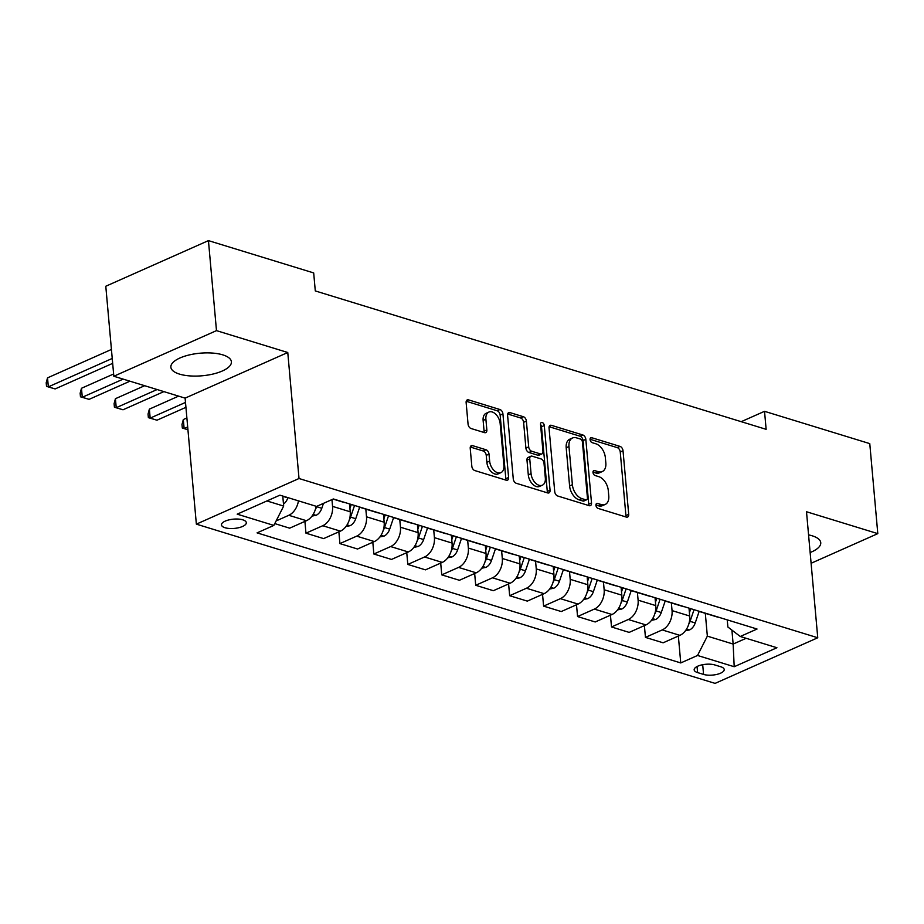 <?xml version="1.0" encoding="UTF-8"?>
<svg xmlns="http://www.w3.org/2000/svg" width="924" height="924" viewBox="0 0 924 924"><rect width="100%" height="100%" fill="white"/><g stroke="black" fill="none" stroke-linecap="round" stroke-linejoin="round"><path stroke-width="1.39" d="M595.934 505.336A2.68 1.675 66 0 0 598.024 508.385L626.345 517.082A3.823 2.391 66 0 0 627.581 517.036A3.823 2.391 66 0 0 628.701 514.356L623.019 450.75A3.823 2.391 66 0 0 620.039 446.396L591.718 437.71A2.68 1.675 66 0 0 590.852 437.733A2.68 1.675 66 0 0 590.066 439.605A2.68 1.675 66 0 0 592.157 442.654L595.818 443.774A12.231 7.669 66 0 1 605.359 457.703L605.832 463.005A12.231 7.669 66 0 1 602.275 471.563A12.231 7.669 66 0 1 598.313 471.69L594.652 470.57A2.68 1.675 66 0 0 593.786 470.593A2.68 1.675 66 0 0 593 472.476A2.68 1.675 66 0 0 595.091 475.514L598.752 476.645A12.231 7.669 66 0 1 608.292 490.575L608.766 495.865A12.231 7.669 66 0 1 605.208 504.435A12.231 7.669 66 0 1 601.247 504.562L597.585 503.43A2.68 1.675 66 0 0 596.719 503.464A2.68 1.675 66 0 0 595.934 505.336M179.499 374.104A30.388 11.331 174.9 0 0 213.04 374.035A30.388 11.331 174.9 0 0 231.404 361.781A30.388 11.331 174.9 0 0 222.776 354.862A30.388 11.331 174.9 0 0 189.235 354.943A30.388 11.331 174.9 0 0 170.871 367.186A30.388 11.331 174.9 0 0 179.499 374.104M810.152 552.54A30.388 11.331 174.9 0 0 820.755 542.7A30.388 11.331 174.9 0 0 812.127 535.781A30.388 11.331 174.9 0 0 808.569 534.892M225.029 527.731A12.462 4.655 174.9 0 0 238.785 527.696A12.462 4.655 174.9 0 0 246.315 522.672A12.462 4.655 174.9 0 0 242.781 519.831A12.462 4.655 174.9 0 0 229.025 519.865A12.462 4.655 174.9 0 0 221.483 524.89A12.462 4.655 174.9 0 0 225.029 527.731M472.568 445.645A3.823 2.391 66 0 0 471.332 445.68A3.823 2.391 66 0 0 470.224 448.359L471.817 466.204A3.823 2.391 66 0 0 474.797 470.559L506.248 480.214A3.823 2.391 66 0 0 507.484 480.168A3.823 2.391 66 0 0 508.604 477.5L502.922 413.883A3.823 2.391 66 0 0 499.942 409.528L468.491 399.873A3.823 2.391 66 0 0 467.244 399.919A3.823 2.391 66 0 0 466.135 402.598L468.064 424.151A3.823 2.391 66 0 0 471.044 428.505L484.499 432.628A3.823 2.391 66 0 0 485.735 432.594A3.823 2.391 66 0 0 486.856 429.914L485.897 419.23A10.233 6.41 66 0 1 488.877 412.069A10.233 6.41 66 0 1 500.161 423.608L503.903 465.488A10.233 6.41 66 0 1 500.923 472.638A10.233 6.41 66 0 1 489.639 461.099L489.015 454.123A3.823 2.391 66 0 0 486.036 449.769L472.568 445.645L470.478 446.569M287.768 352.506L216.482 330.63L208.443 240.621L105.786 286.244L113.825 376.253L185.112 398.128L196.362 524.139L299.018 478.517L287.768 352.506L185.112 398.128M811.11 563.27L877.8 533.633L806.502 511.746L817.752 637.756L299.018 478.517M877.8 533.633L869.773 443.624L764.529 411.319L741.221 421.679M208.443 240.621L313.686 272.927L315.292 290.933L766.135 429.325L764.529 411.319M554.723 491.649A3.823 2.391 66 0 0 557.703 496.003L589.154 505.659A3.823 2.391 66 0 0 590.401 505.624A3.823 2.391 66 0 0 591.51 502.945L585.828 439.339A3.823 2.391 66 0 0 582.848 434.985L551.397 425.329A3.823 2.391 66 0 0 550.161 425.363A3.823 2.391 66 0 0 549.041 428.043L554.723 491.649M547.701 492.931L516.25 483.275A3.823 2.391 66 0 1 513.27 478.932L507.588 415.315A3.823 2.391 66 0 1 508.697 412.647A3.823 2.391 66 0 1 509.944 412.601L523.4 416.736A3.823 2.391 66 0 1 526.38 421.09L528.69 446.881A3.823 2.391 66 0 0 531.67 451.235L540.598 453.973A3.823 2.391 66 0 0 541.834 453.938A3.823 2.391 66 0 0 542.942 451.258L540.552 424.405A2.68 1.675 66 0 1 541.325 422.534A2.68 1.675 66 0 1 544.282 425.548L550.057 490.217A3.823 2.391 66 0 1 548.937 492.896A3.823 2.391 66 0 1 547.701 492.931M720.778 666.77L714.795 664.945A12.081 4.505 174.9 0 0 701.466 664.968A12.081 4.505 174.9 0 0 694.167 669.842A12.081 4.505 174.9 0 0 697.597 672.591L703.568 674.416A12.081 4.505 174.9 0 0 716.909 674.393A12.081 4.505 174.9 0 0 724.208 669.519A12.081 4.505 174.9 0 0 720.778 666.77M196.362 524.139L715.095 683.379L817.752 637.756M727.246 619.877L727.881 627.015L740.263 636.486L757.045 629.025L333.368 498.96L316.586 506.421L279.914 495.172L237.191 514.16L273.851 525.409L257.068 532.871L680.745 662.935L697.539 655.474L707.345 636.139L705.312 613.34M740.263 636.486L776.922 647.736L734.199 666.724L697.539 655.474M216.482 330.63L113.825 376.253M731.9 630.087L733.148 644.063L746.142 638.288M707.345 636.139L733.148 644.063L734.199 666.724M266.932 500.947L283.668 506.075L282.767 496.049M304.908 521.402L305.959 533.171L322.753 525.721A15.581 10.661 -72.9 0 0 332.559 506.387L331.959 499.595M305.959 533.171L323.619 538.6L340.402 531.138A15.581 10.661 -72.9 0 0 350.219 511.804L349.515 503.915M338.865 531.82L339.917 543.601L356.699 536.139A15.581 10.661 -72.9 0 0 366.505 516.805L365.823 509.124M339.917 543.601L357.565 549.018L374.347 541.556A15.581 10.661 -72.9 0 0 384.165 522.222L383.46 514.345M372.811 542.238L373.862 554.019L390.644 546.558A15.581 10.661 -72.9 0 0 400.462 527.223L399.769 519.554M373.862 554.019L391.51 559.436L408.304 551.975A15.581 10.661 -72.9 0 0 418.11 532.64L417.405 524.763M406.756 552.668L407.807 564.437L424.59 556.976A15.581 10.661 -72.9 0 0 434.407 537.653L433.726 529.972M407.807 564.437L425.467 569.854L442.25 562.404A15.581 10.661 -72.9 0 0 452.055 543.069L451.362 535.181M440.702 563.086L441.753 574.867L458.547 567.405A15.581 10.661 -72.9 0 0 468.353 548.071L467.671 540.39M441.753 574.867L459.413 580.284L476.195 572.822A15.581 10.661 -72.9 0 0 486.012 553.488L485.308 545.61M474.659 573.504L475.71 585.285L492.492 577.823A15.581 10.661 -72.9 0 0 502.309 558.489L501.617 550.819M475.71 585.285L493.358 590.702L510.14 583.24A15.581 10.661 -72.9 0 0 519.958 563.906L519.253 556.029M508.604 583.922L509.655 595.703L526.437 588.241A15.581 10.661 -72.9 0 0 536.255 568.907L535.573 561.238M509.655 595.703L527.315 601.12L544.097 593.658A15.581 10.661 -72.9 0 0 553.903 574.335L553.199 566.447M542.55 594.351L543.601 606.121L560.394 598.671A15.581 10.661 -72.9 0 0 570.2 579.336L569.519 571.656M543.601 606.121L561.261 611.549L578.043 604.088A15.581 10.661 -72.9 0 0 587.86 584.753L587.156 576.865M576.507 604.77L577.558 616.551L594.34 609.089A15.581 10.661 -72.9 0 0 604.146 589.755L603.464 582.074M577.558 616.551L595.206 621.967L611.988 614.506A15.581 10.661 -72.9 0 0 621.806 595.171L621.101 587.294M610.452 615.188L611.503 626.969L628.285 619.507A15.581 10.661 -72.9 0 0 638.103 600.173L637.41 592.503M611.503 626.969L629.152 632.386L645.945 624.924A15.581 10.661 -72.9 0 0 655.751 605.59L655.047 597.712M644.398 625.617L645.449 637.387L662.231 629.925A15.581 10.661 -72.9 0 0 672.048 610.602L671.367 602.922M645.449 637.387L663.109 642.804L679.891 635.354A15.581 10.661 -72.9 0 0 689.697 616.019L689.004 608.131M678.355 636.035L680.745 662.935M274.774 523.596L289.662 528.17L306.456 520.709A15.581 10.661 -72.9 0 0 316.089 506.271M697.562 610.764A15.581 10.661 -72.9 0 0 699.11 611.434L716.758 616.851A15.581 10.661 -72.9 0 0 718.41 617.163M685.446 630.722L689.604 629.902A10.326 7.069 -72.9 0 0 695.229 622.926L699.133 611.445A15.581 10.661 -72.9 0 0 700.75 611.746M663.617 600.346A15.581 10.661 -72.9 0 0 665.153 601.016L682.813 606.433A15.581 10.661 -72.9 0 0 684.465 606.745M651.489 620.304L655.659 619.484A10.326 7.069 -72.9 0 0 661.284 612.508L665.188 601.027A15.581 10.661 -72.9 0 0 666.805 601.316M629.671 589.916A15.581 10.661 -72.9 0 0 631.207 590.598L648.856 596.015A15.581 10.661 -72.9 0 0 650.508 596.315M617.544 609.886L621.713 609.055A10.326 7.069 -72.9 0 0 627.327 602.078L631.231 590.598A15.581 10.661 -72.9 0 0 632.859 590.898M595.726 579.498A15.581 10.661 -72.9 0 0 597.262 580.168L614.91 585.597A15.581 10.661 -72.9 0 0 616.562 585.897M597.262 580.168A15.581 10.661 -72.9 0 0 598.914 580.48M561.769 569.08A15.581 10.661 -72.9 0 0 563.305 569.75L580.965 575.167A15.581 10.661 -72.9 0 0 582.617 575.479M563.305 569.75A15.581 10.661 -72.9 0 0 564.957 570.062M527.823 558.662A15.581 10.661 -72.9 0 0 529.36 559.332L547.02 564.749A15.581 10.661 -72.9 0 0 548.66 565.061M529.36 559.332A15.581 10.661 -72.9 0 0 531.011 559.632M493.878 548.232A15.581 10.661 -72.9 0 0 495.414 548.914L513.063 554.331A15.581 10.661 -72.9 0 0 514.714 554.631M481.751 568.202L485.909 567.371A10.326 7.069 -72.9 0 0 491.533 560.394L495.437 548.914A15.581 10.661 -72.9 0 0 497.066 549.214M459.921 537.814A15.581 10.661 -72.9 0 0 461.469 538.484L479.117 543.901A15.581 10.661 -72.9 0 0 480.769 544.213M461.469 538.484A15.581 10.661 -72.9 0 0 463.109 538.796M425.976 527.396A15.581 10.661 -72.9 0 0 427.512 528.066L445.172 533.483A15.581 10.661 -72.9 0 0 446.823 533.795M413.848 547.355L418.018 546.534A10.326 7.069 -72.9 0 0 423.642 539.558L427.546 528.078A15.581 10.661 -72.9 0 0 429.163 528.378M392.03 516.966A15.581 10.661 -72.9 0 0 393.566 517.648L411.215 523.065A15.581 10.661 -72.9 0 0 412.866 523.365M379.903 536.936L384.061 536.105A10.326 7.069 -72.9 0 0 389.685 529.129L393.589 517.648A15.581 10.661 -72.9 0 0 395.218 517.948M358.085 506.548A15.581 10.661 -72.9 0 0 359.621 507.218L377.269 512.647A15.581 10.661 -72.9 0 0 378.921 512.947M359.621 507.218A15.581 10.661 -72.9 0 0 361.272 507.53M333.102 499.087L343.324 502.217A15.581 10.661 -72.9 0 0 344.975 502.529M276.137 520.928L288.796 515.292A15.581 10.661 -72.9 0 0 298.44 500.854M283.668 506.075L273.851 525.409M595.922 505.012L598.475 505.798A12.231 7.669 66 0 0 602.436 505.671L605.208 504.435M602.275 471.563L599.503 472.799A12.231 7.669 66 0 1 595.541 472.926L592.989 472.141M625.837 516.92A3.823 2.391 66 0 0 625.918 515.592L620.247 451.986A3.823 2.391 66 0 0 617.267 447.632L590.055 439.281M588.646 505.497A3.823 2.391 66 0 0 588.738 504.181L583.056 440.575A3.823 2.391 66 0 0 580.076 436.22L549.133 426.715M585.781 499.815A2.68 1.675 66 0 0 586.648 499.78A2.68 1.675 66 0 0 587.433 497.909L582.443 442.076A2.68 1.675 66 0 0 580.364 439.027L576.495 437.849A12.231 7.669 66 0 0 572.534 437.976A12.231 7.669 66 0 0 568.976 446.535L572.383 484.696A12.231 7.669 66 0 0 581.924 498.625L585.781 499.815L583.009 501.051A2.68 1.675 66 0 0 583.876 501.016L586.648 499.78M572.534 437.976L569.762 439.2A12.231 7.669 66 0 0 566.193 447.77L568.976 446.535M583.009 501.051L579.14 499.861A12.231 7.669 66 0 1 569.6 485.932L566.193 447.77M507.68 413.998L520.628 417.971L523.4 416.736M541.834 453.938L539.062 455.174A3.823 2.391 66 0 1 537.826 455.209L528.898 452.471A3.823 2.391 66 0 1 525.906 448.117L523.608 422.326A3.823 2.391 66 0 0 520.628 417.971M547.193 492.781A3.823 2.391 66 0 0 547.285 491.452L541.51 426.784A2.68 1.675 66 0 0 540.563 424.555M531.069 473.654A10.233 6.41 66 0 0 542.365 485.192A10.233 6.41 66 0 0 545.333 478.031L544.017 463.282A3.823 2.391 66 0 0 541.037 458.928L532.109 456.179A3.823 2.391 66 0 0 530.873 456.225A3.823 2.391 66 0 0 529.752 458.905L531.069 473.654L528.297 474.89A10.233 6.41 66 0 0 539.581 486.417L542.365 485.192M530.873 456.225L528.101 457.461A3.823 2.391 66 0 0 526.98 460.129L529.752 458.905M528.297 474.89L526.98 460.129M500.923 472.638L498.151 473.873A10.233 6.41 66 0 1 486.867 462.335L486.243 455.359A3.823 2.391 66 0 0 483.264 451.004L470.316 447.031M488.877 412.069L486.105 413.305A10.233 6.41 66 0 0 483.125 420.466L485.897 419.23M483.991 432.478A3.823 2.391 66 0 0 484.084 431.15L483.125 420.466M505.74 480.053A3.823 2.391 66 0 0 505.832 478.724L500.15 415.119A3.823 2.391 66 0 0 497.17 410.764L466.227 401.27M688.773 624.139A10.326 7.069 -72.9 0 0 690.066 621.344L694.039 609.678M690.771 608.673L689.408 612.704M654.827 613.721A10.326 7.069 -72.9 0 0 656.121 610.926L660.082 599.26M656.825 598.255L655.462 602.286M620.882 603.303A10.326 7.069 -72.9 0 0 622.175 600.496L626.137 588.842M622.88 587.837L621.506 591.857M583.598 599.457L587.756 598.636A10.326 7.069 -72.9 0 0 593.381 591.66L597.285 580.18M586.936 592.873A10.326 7.069 -72.9 0 0 588.218 590.078L592.192 578.412M588.923 577.419L587.56 581.439M549.641 589.038L553.811 588.218A10.326 7.069 -72.9 0 0 559.436 581.242L563.34 569.762M552.979 582.455A10.326 7.069 -72.9 0 0 554.273 579.66L558.235 567.994M554.977 566.99L553.615 571.02M515.696 578.62L519.865 577.8A10.326 7.069 -72.9 0 0 525.49 570.824L529.394 559.343M519.034 572.037A10.326 7.069 -72.9 0 0 520.327 569.23L524.289 557.576M521.032 556.571L519.658 560.602M485.088 561.619A10.326 7.069 -72.9 0 0 486.382 558.812L490.344 547.147M487.087 546.153L485.712 550.173M447.805 557.773L451.963 556.953A10.326 7.069 -72.9 0 0 457.588 549.976L461.492 538.496M451.131 551.189A10.326 7.069 -72.9 0 0 452.425 548.394L456.398 536.729M453.13 535.735L451.767 539.755M417.186 540.771A10.326 7.069 -72.9 0 0 418.48 537.976L422.441 526.31M419.184 525.306L417.821 529.337M187.688 426.957L184.13 428.54L187.93 429.706M187.942 429.752L182.317 428.066L181.993 424.474L183.322 419.542L186.891 417.96M183.322 419.542L184.13 428.54L182.317 428.066M383.241 530.353A10.326 7.069 -72.9 0 0 384.534 527.546L388.496 515.892M385.239 514.887L383.864 518.907M185.505 402.425L150.173 418.122L156.965 420.201L185.932 407.334M156.965 420.201L148.371 417.648L148.048 414.044L149.376 409.124L178.598 396.13M149.376 409.124L150.173 418.122L148.371 417.648M345.957 526.507L350.115 525.687A10.326 7.069 -72.9 0 0 355.74 518.711L359.644 507.23M349.295 519.923A10.326 7.069 -72.9 0 0 350.577 517.128L354.55 505.463M351.282 504.469L349.919 508.489M157.103 389.535L116.228 407.703L123.019 409.782L163.895 391.614M123.019 409.782L114.414 407.23L114.102 403.626L115.431 398.694L144.652 385.712M115.431 398.694L116.228 407.703L114.414 407.23M312 516.089L316.17 515.269A10.326 7.069 -72.9 0 0 321.795 508.292L323.469 503.361M315.338 509.505A10.326 7.069 -72.9 0 0 316.632 506.71L316.759 506.352M123.158 379.117L82.282 397.274L89.074 399.364L129.938 381.196M89.074 399.364L80.469 396.8L80.145 393.208L81.474 388.276L113.617 373.989M81.474 388.276L82.282 397.274L80.469 396.8M283.495 504.1A10.326 7.069 -72.9 0 0 287.849 497.874L287.93 497.632M112.231 358.454L48.337 386.856L55.117 388.935L112.67 363.363M55.117 388.935L46.523 386.382L46.2 382.779L47.528 377.858L111.434 349.457M47.528 377.858L48.337 386.856L46.523 386.382M332.559 506.387L350.219 511.804M366.505 516.805L384.165 522.222M400.462 527.223L418.11 532.64M434.407 537.653L452.055 543.069M468.353 548.071L486.012 553.488M502.309 558.489L519.958 563.906M536.255 568.907L553.903 574.335M570.2 579.336L587.86 584.753M604.146 589.755L621.806 595.171M638.103 600.173L655.751 605.59M672.048 610.602L689.697 616.019M662.231 629.925L679.891 635.354M628.285 619.507L645.945 624.924M594.34 609.089L611.988 614.506M560.394 598.671L578.043 604.088M526.437 588.241L544.097 593.658M492.492 577.823L510.14 583.24M458.547 567.405L476.195 572.822M424.59 556.976L442.25 562.404M390.644 546.558L408.304 551.975M356.699 536.139L374.347 541.556M322.753 525.721L340.402 531.138M288.796 515.292L306.456 520.709M702.702 664.702L703.568 674.416M697.054 666.527L697.597 672.591M598.475 505.798L601.247 504.562M593.185 471.217L594.652 470.57M595.541 472.926L598.313 471.69M590.251 438.357L591.718 437.71M617.267 447.632L620.039 446.396M620.247 451.986L623.019 450.75M625.918 515.592L628.701 514.356M596.119 504.088L597.585 503.43M549.295 426.264L551.397 425.329M580.076 436.22L582.848 434.985M583.056 440.575L585.828 439.339M588.738 504.181L591.51 502.945M569.6 485.932L572.383 484.696M579.14 499.861L581.924 498.625M507.842 413.536L509.944 412.601M523.608 422.326L526.38 421.09M525.906 448.117L528.69 446.881M528.898 452.471L531.67 451.235M537.826 455.209L540.598 453.973M541.51 426.784L544.282 425.548M547.285 491.452L550.057 490.217M483.264 451.004L486.036 449.769M486.243 455.359L489.015 454.123M486.867 462.335L489.639 461.099M484.084 431.15L486.856 429.914M466.389 400.808L468.491 399.873M497.17 410.764L499.942 409.528M500.15 415.119L502.922 413.883M505.832 478.724L508.604 477.5M686.567 629.071L689.396 629.949M690.066 621.344L695.229 622.926M652.621 618.653L655.451 619.519M656.121 610.926L661.284 612.508M618.664 608.235L621.506 609.101M622.175 600.496L627.327 602.078M584.719 597.805L587.548 598.683M588.218 590.078L593.381 591.66M550.773 587.387L553.603 588.253M554.273 579.66L559.436 581.242M516.816 576.969L519.658 577.835M520.327 569.23L525.49 570.824M482.871 566.551L485.701 567.417M486.382 558.812L491.533 560.394M448.925 556.121L451.755 556.999M452.425 548.394L457.588 549.976M414.98 545.703L417.81 546.569M418.48 537.976L423.642 539.558M381.023 535.285L383.864 536.151M384.534 527.546L389.685 529.129M347.077 524.855L349.907 525.733M350.577 517.128L355.74 518.711M313.132 514.437L315.962 515.315M316.632 506.71L321.795 508.292M282.79 496.315L287.849 497.874"/></g></svg>
